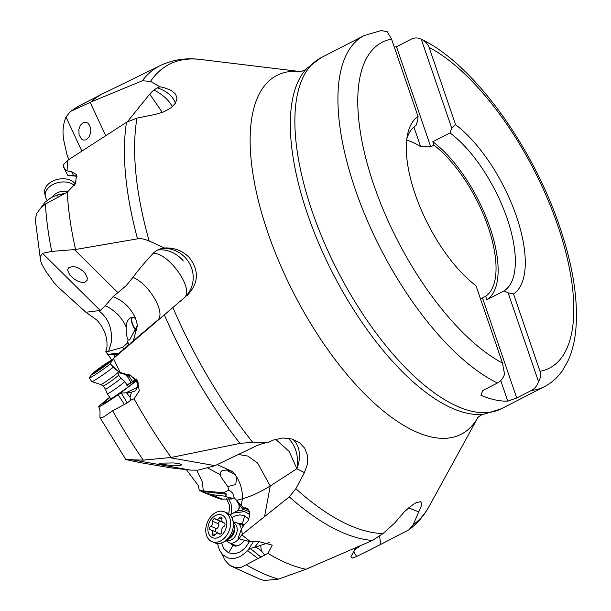 <?xml version="1.0" encoding="UTF-8"?>
<svg xmlns="http://www.w3.org/2000/svg" width="611" height="611" viewBox="0 0 611 611"><rect width="100%" height="100%" fill="white"/><g stroke="black" fill="none" stroke-linecap="round" stroke-linejoin="round"><path stroke-width="0.92" d="M119.145 353.074L107.834 354.349L105.81 351.676L106.917 347.285C107.658 338.334 104.855 329.887 98.501 321.936L96.645 319.897L85.914 312.252L57.885 286.865L54.242 282.939L45.932 271.391L41.762 264.242L40.525 260.347L40.662 255.956L42.556 253.336L51.714 251.404L75.558 249.494A264.937 111.126 -117.2 0 1 67.256 192.198L45.435 204.051L40.418 208.267L36.553 213.789L35.316 219.639L40.525 260.347M42.556 253.336L100.288 310.457L85.914 312.252M105.81 351.676L108.643 351.356L111.255 342.473C112.539 328.71 108.399 318.148 98.837 310.793M107.834 354.349L111.935 360.215M123.834 349.049L122.75 347.277L108.643 351.356M122.75 347.277L127.478 343.023L128.104 339.884C127.042 338.112 126.401 334.836 126.171 330.07L126.156 327.244C124.652 323.066 121.841 318.789 117.717 314.413C112.241 309.426 108.048 306.577 105.153 305.851L100.288 310.457M128.104 339.884L129.57 340.022L137.467 325.312L135.688 318.728L133.939 317.605L132.037 317.384L130.067 318.048L128.218 319.774L126.882 322.532L126.156 327.244M136.077 330.742A9.585 3.735 62 0 1 133.244 326.305A9.585 3.735 62 0 1 131.77 317.415M133.366 340.655L137.467 325.312M127.478 343.023L128.425 342.962L128.707 343.649L127.814 345.612M135.688 318.728C130.968 308.089 123.437 300.734 113.088 296.663L105.153 305.851M130.823 342.916L157.493 320.324C166.406 313.657 149.771 284.474 133.015 277.356L126.118 285.727L113.088 296.663M69.654 274.813L67.714 270.49L67.951 268.825L68.837 267.626L72.656 266.549L75.703 267.015L79.361 268.504L83.119 271.185L85.326 273.621L87.236 277.654L87.09 280.327L84.822 282.313L82.279 282.503L78.498 281.503L74.618 279.403L69.654 274.813M68.837 159.555L67.111 155.286L64.231 142.462C62.154 133.557 62.75 125.079 66.011 117.029L70.433 111.454L91.054 101.945A264.937 111.126 -117.2 0 1 102.174 94.025A264.937 111.126 -117.2 0 1 102.976 93.628L160.319 65.576A263.708 110.614 -117.2 0 0 142.302 80.774L150.543 81.378L159.838 86.762L164.054 87.633L171.347 90.466L175.693 94.262L176.999 98.638L175.38 103.29L170.889 107.895L163.817 111.844L155.11 114.463L136.986 118.099L126.508 122.292L68.631 159.685L63.086 164.833L64.476 168.705L67.073 170.843A264.937 111.126 -117.2 0 1 67.768 160.472M120.795 372.641L123.918 373.726M125.515 374.803L127.577 376.834L130.975 382.379M186.393 469.638L198.27 485.554L199.293 490.457L203.264 490.923L202.409 481.957L196.811 470.302M221.48 499.309L222.121 499.103L211.078 494.559L201.515 491.55L216.065 497.522A10.83 0.58 -160.8 0 1 221.48 499.309A13.022 0.886 -29 0 1 221.923 499.095M226.521 498.782L229.255 504.648L229.683 507.794L228.598 514.309M230.706 565.908L261.027 579.663L264.532 580.45L278.547 579.129L305.928 569.261A264.937 111.126 -117.2 0 1 267.931 553.406L241.33 567.321L235.059 567.566L229.4 565.053L224.863 560.127L221.732 553.696M305.928 569.261L372.489 540.437L382.99 533.548L394.599 523.115L404.406 511.743L410.752 506.168L415.923 502.746L420.452 501.7L421.391 502.723L421.162 506.336L413.105 524.788L409.026 529.76L380.63 544.462L379.652 536.229M292.715 439.217A28.412 20.995 -62.3 0 1 296.893 468.69L304.408 472.631L295.854 488.724L289.309 496.88L264.578 516.57L270.238 485.974C260.507 491.985 251.251 496.262 242.468 498.797L241.238 505.442L243.598 508.047L245.63 507.848L247.447 508.619L248.837 510.284L249.639 512.637L249.762 515.424L247.974 521.015L244.278 524.62L241.49 528.821L238.374 537.588L240.039 539.085L250.854 541.896A264.937 111.126 -117.2 0 1 241.78 534.801L264.578 516.57M250.854 541.896L258.132 541.43L272.254 545.134L267.931 553.406M264.563 554.956L261.348 550.717L260.683 545.317L269.237 542.553M261.096 557.27L250.281 548.365L255.872 547.066L261.348 550.717M217.531 543.469L219.509 550.244L222.732 554.78L227.972 558.003L234.189 558.561L240.696 556.392L247.699 550.71L258.132 558.714M247.699 550.71L253.26 541.911M248.31 550.06L250.281 548.365M221.938 553.933L221.976 554.322M228.537 498.813L230.927 503.395L231.622 507.183L231.073 514.302M211.078 494.559L225.36 496.216L226.872 494.291L201.561 491.351L199.293 490.457M171.187 457.463L239.955 443.41L252.61 442.227L268.787 442.173L265.525 442.876A24.371 7.225 -6.1 0 0 261.18 444.037A24.371 7.225 -6.1 0 0 256.475 445.809L215.041 465.658L198.178 470.142L190.563 470.111L170.377 467.774L140.629 462.703L126.194 459.64L143.302 460.136L171.187 457.463A264.937 111.126 -117.2 0 1 134.053 398.807L130.708 400.205L127.18 402.977L112.623 410.768L103.335 417.084L100.624 417.977L99.944 417.603L99.914 416.045C100.257 411.096 99.814 407.995 98.585 406.758L98.86 406.185C98.172 407.919 104.626 404.085 118.213 394.683L137.338 380.21M127.218 375.154A13.022 9.891 -1 0 1 129.341 376.72L132.472 381.432M124.339 373.825L124.239 373.413M115.013 356.679L113.554 354.617L107.696 354.456M113.554 354.617L117.938 354.128M109.667 397.211L98.86 406.185M136.65 378.973L126.691 385.182M134.527 380.745L127.233 385.144M109.865 397.494L102.671 403.703L107.864 401.228L128.432 386.832L134.932 381.447L135.657 380.439L134.519 380.752L133.076 383.12M138.208 382.799L135.695 381.577M138.644 386.893L125.828 392.812L126.744 393.041L130.006 397.219L131.533 392.155L126.744 393.041M118.946 394.164L121.36 393.026L125.828 392.812M131.533 392.155L135.749 390.735L138.3 383.066L131.243 375.933L120.214 372.45A264.937 111.126 -117.2 0 1 113.493 358.451L184.041 297.969C194.94 290.317 169.904 253.68 153.414 253.153A24.371 19.208 40.6 0 1 157.508 250.059A24.371 19.208 40.6 0 1 161.373 248.593L164.306 247.974L149.168 240.994A260.744 109.369 -117.2 0 1 136.986 118.099M114.081 357.504L129.333 344.169M161.373 248.593A28.412 27.167 -127.7 0 1 190.556 265.525A28.412 27.167 -127.7 0 1 184.041 297.969L137.903 337.425M126.928 374.222L129.395 374.688L137.33 380.874L139.346 390.727L134.053 398.807M133.015 277.356C138.376 269.947 145.181 261.875 153.414 253.153M75.558 249.494L137.513 238.84C140.37 238.244 144.249 238.962 149.168 240.994M67.073 170.843L71.632 171.737L76.673 174.715L75.367 183.735L67.256 192.198M77.146 176.915L75.214 175.739L73.557 175.663L71.632 171.737M61.398 195.581L61.215 194.061L63.842 193.802M61.215 194.061L57.808 194.84L58.083 197.277M57.808 194.84L51.347 197.544L45.122 202.096L41.151 207.526M58.213 194.718L64.583 193.45M79.071 134.657L78.842 129.486L80.408 125.194L83.447 122.528L85.532 122.215L87.77 123.048L89.725 125.308L90.902 130.426L90.642 132.946L88.87 137.299L85.823 139.896L83.447 140.072L81.316 138.85L79.071 134.657M356.656 556.484L353.738 551.725L350.874 556.758L352.494 558.064L356.656 556.484L380.63 544.462M359.742 546.058L358.275 547.578L356.06 548.502L353.738 551.725M355.808 547.777L350.874 556.758M186.958 295.716C198.705 283.443 199.461 270.704 189.234 257.483C182.521 250.678 174.211 247.508 164.306 247.974M304.408 472.631L307.432 464.146L307.554 455.646L304.744 448.23L299.413 442.563L291.989 438.996L282.939 437.995L273.178 440.08L268.787 442.173M242.262 534.09L241.49 528.821M241.78 534.801L239.13 538.604M260.683 545.317L255.872 547.066M259.461 541.247L254.787 547.021M249.792 514.561L244.644 511.59L233.127 513.103L230.057 514.92M244.026 525.002L242.33 523.856L244.767 515.806L239.909 514.829L234.685 516.066L231.951 517.593M221.526 542.927L223.702 548.533L228.598 552.917L232.852 545.608L235.701 546.173L238.764 545.455L241.689 543.523L244.072 540.735M244.767 515.806L248.906 519.098M249.364 541.781L245.118 547.945L240.306 551.817L235.098 553.726L228.606 552.909M237.312 510.895A8.875 5.789 57.6 0 0 238.664 503.846M222.121 499.103L232.073 498.996L234.128 497.66M232.073 498.996L228.682 497.598L233.203 498.248M225.36 496.216L228.682 497.598M226.872 494.291L223.489 492.733L203.264 490.923M220.762 476.542L220.113 473.876L220.441 472.242L222.16 470.661L227.101 469.92L232.333 471.432L236.671 476.985L235.762 484.485L227.773 486.616L220.762 476.542M241.238 505.442L234.044 497.575C233.593 493.955 231.936 491.618 229.072 490.58L227.773 486.616M229.072 490.58L228.361 490.419L223.489 492.733M220.212 474.632L207.786 468.011M236.671 500.378L242.468 498.797C242.643 490.984 240.711 483.706 236.671 476.985M232.333 471.432L217.409 464.757M275.592 439.256L289.14 451.407L296.893 468.69L270.238 485.974L257.605 463.016L247.822 456.066L238.519 454.523M160.494 464.192L159.097 463.55L161.151 463.138L173.639 462.939L179.901 463.818L181.597 464.902L179.71 465.681L174.7 465.857L160.494 464.192M118.213 394.683L124.216 404.337M118.985 394.179L118.557 394.439M127.18 402.977L121.36 393.026M130.708 400.205L130.006 397.219M128.89 375.421L119.985 373.008L110.897 364.507A14.175 1.069 144.1 0 1 110.981 364.515M120.214 372.45L115.143 369.174L110.897 364.507M113.493 358.451L110.331 363.598M237.19 500.959L236.953 501.532A11.006 2.314 -144.7 0 1 236.969 501.547L242.605 509.177L244.469 508.375L243.598 508.047M233.127 513.103L237.656 510.659M236.556 511.354C238.794 510.2 241.49 510.284 244.644 511.59M240.436 506.236L237.664 510.659M247.906 513.087L249.792 514.157M249.425 511.728L242.605 509.177M235.709 474.655A9.585 1.214 26.6 0 1 226.238 469.89M226.452 469.89A8.875 1.123 -153.4 0 0 235.617 474.503M132.854 317.376A8.875 3.452 -118 0 0 132.74 317.43A8.875 3.452 -118 0 0 133.519 326.228A8.875 3.452 -118 0 0 136.2 330.421M480.536 298.993L485.684 296.266A90.207 37.836 62.8 0 0 488.128 226.933A90.207 37.836 62.8 0 0 433.955 145.181L432.779 141.729A93.758 39.325 -117.2 0 1 489.907 227.323A93.758 39.325 -117.2 0 1 486.868 299.718L504.075 290.882A93.758 39.325 62.8 0 0 507.122 218.494A93.758 39.325 62.8 0 0 449.986 132.9L432.779 141.729M485.684 296.266L486.868 299.718M504.075 290.882L508.123 292.845L513.53 293.967A100.861 42.304 62.8 0 0 516.425 216.332A100.861 42.304 62.8 0 0 455.577 124.713L451.682 127.997L449.986 132.9M513.53 293.967L540.002 371.282C541.01 375.039 540.521 378.492 538.52 381.631C537.191 385.686 534.824 388.627 531.425 390.46A197.322 82.768 62.8 0 0 544.401 386.671C551.786 382.807 557.896 377.323 562.716 370.213L567.779 361.3C571.896 352.394 574.531 342.259 575.699 330.895C578.48 301.284 573.271 266.908 560.058 227.766C532.968 146.525 473.12 63.506 420.91 39.02M451.682 127.997L421.285 39.211C425.004 41.052 427.608 43.778 429.105 47.391L455.577 124.713M406.689 140.263A90.207 37.836 62.8 0 1 420.658 146.701L430.747 146.823L396.486 46.749L411.165 39.211C414.609 37.523 417.985 37.523 421.285 39.211L420.887 39.005M430.747 146.823L433.955 145.181M418.046 116.472L391.575 39.157L387.321 31.757L381.195 30.55L364.225 35.545A197.322 82.768 62.8 0 0 355.205 189.227A197.322 82.768 62.8 0 0 355.251 189.364A197.322 82.768 62.8 0 0 497.461 383.005C500.852 381.18 503.22 378.24 504.556 374.176L502.471 363.049L476 285.727A100.861 42.304 62.8 0 1 407.56 134.565A100.861 42.304 62.8 0 1 418.046 116.472L417.718 120.543L416.022 125.446A93.758 39.325 62.8 0 0 406.865 138.766M497.461 383.005L482.774 390.536L480.949 395.264A197.322 82.768 -117.2 0 0 507.779 401.152L500.737 380.592M507.779 401.152L516.738 397.99L531.425 390.46M482.476 297.916L516.738 397.99M508.123 292.845L538.52 381.631M396.486 46.749L394.255 46.994M420.658 146.701L413.914 127.004M73.557 175.663L67.806 175.403L63.582 167.047A14.175 9.486 167.9 0 0 63.559 166.91M76.551 176.235L67.806 175.403M127.478 121.696L149.71 94.117A24.371 15.283 113.3 0 1 153.896 90.092A24.371 15.283 113.3 0 1 157.371 87.892L159.838 86.762M162.358 112.416L149.71 94.117M91.054 101.945L142.302 80.774M157.371 87.892A28.412 18.826 -172.7 0 1 175.357 103.328M243.086 526.407A14.206 9.822 -65.4 0 0 242.33 523.856L238.168 523.444M230.049 543.148L232.852 545.608A14.206 9.822 -65.4 0 0 234.349 544.92M356.06 548.502L356.687 547.395M355.862 547.754L353.586 551.924M233.761 522.588L235.235 522.642A10.654 7.691 112.4 0 1 237.228 523.062A10.654 7.691 112.4 0 1 241.292 529.309M238.962 538.344A10.654 7.691 112.4 0 1 229.117 542.767A10.654 7.691 112.4 0 1 227.399 541.659L226.322 540.659M233.853 523.024A9.409 6.797 112.4 0 1 236.174 534.434A9.409 6.797 112.4 0 1 226.689 540.407M224.336 511.797L227.162 512.965A16.161 11.67 112.4 0 1 231.806 517.311A16.161 11.67 112.4 0 1 231.622 532.761A16.161 11.67 112.4 0 1 221.213 543.026A16.161 11.67 112.4 0 1 214.858 542.843L212.025 541.682A16.161 11.67 112.4 0 1 207.564 521.878A16.161 11.67 112.4 0 1 224.336 511.797A16.161 11.67 112.4 0 1 228.797 531.601A16.161 11.67 112.4 0 1 212.025 541.682M209.222 522.68A12.258 8.852 112.4 0 1 222.167 515.126A12.258 8.852 112.4 0 1 225.322 530.05A12.258 8.852 112.4 0 1 212.376 537.596A12.258 8.852 112.4 0 1 209.222 522.68M223.909 522.84A3.613 2.612 112.4 0 1 223.244 522.695A3.613 2.612 112.4 0 1 221.969 519.075A1.986 1.436 -67.6 0 0 221.274 517.082A1.986 1.436 -67.6 0 0 219.433 517.914A3.613 2.612 112.4 0 1 216.088 519.419A3.613 2.612 112.4 0 1 215.408 518.945A1.986 1.436 -67.6 0 0 215.034 518.686A1.986 1.436 -67.6 0 0 213.338 519.319A1.986 1.436 -67.6 0 0 212.796 521.435A3.613 2.612 112.4 0 1 212.491 524.177A3.613 2.612 112.4 0 1 210.703 526.239A1.986 1.436 -67.6 0 0 209.52 528.118A1.986 1.436 -67.6 0 0 210.276 529.813A1.986 1.436 -67.6 0 0 210.635 529.89A3.613 2.612 112.4 0 1 211.299 530.035A3.613 2.612 112.4 0 1 212.575 533.655A1.986 1.436 -67.6 0 0 213.27 535.648A1.986 1.436 -67.6 0 0 215.11 534.816A3.613 2.612 112.4 0 1 218.455 533.311A3.613 2.612 112.4 0 1 219.135 533.777A1.986 1.436 -67.6 0 0 219.509 534.037A1.986 1.436 -67.6 0 0 221.579 532.8A1.986 1.436 -67.6 0 0 221.747 531.295A3.613 2.612 112.4 0 1 223.84 526.491A1.986 1.436 -67.6 0 0 224.817 525.353A1.986 1.436 -67.6 0 0 224.268 522.917A1.986 1.436 -67.6 0 0 223.909 522.84L224.588 523.123M218.104 533.204A3.613 2.612 -67.6 0 0 217.21 532.464L211.299 530.035M215.691 531.837A1.986 1.436 112.4 0 1 216.615 528.668A3.613 2.612 -67.6 0 0 218.394 526.606A3.613 2.612 -67.6 0 0 218.707 523.871A1.986 1.436 112.4 0 1 220.159 521.099M216.088 519.419L221.992 521.855A3.613 2.612 -67.6 0 0 222.351 521.962M124.652 381.516A10.654 0.642 144.6 0 1 124.659 381.524A10.654 0.642 144.6 0 1 119.153 386.183A10.654 0.642 144.6 0 1 107.292 393.866A10.654 0.642 144.6 0 1 107.284 393.858L105.428 389.1A9.409 0.565 144.6 0 1 105.42 389.092A9.409 0.565 144.6 0 0 115.907 382.31A9.409 0.565 144.6 0 0 120.772 378.201L124.652 381.516L128.432 386.832M120.764 378.194A9.409 0.565 144.6 0 1 120.772 378.201L118.557 375.093A9.409 0.565 144.6 0 1 113.699 379.202A9.409 0.565 -35.4 0 1 103.221 385.992L105.428 389.1M113.218 367.333A16.161 0.97 144.6 0 1 109.804 369.922A16.161 0.97 144.6 0 1 91.818 381.592M110.461 363.889A16.161 0.97 144.6 0 1 107.246 366.325A16.161 0.97 144.6 0 1 89.252 377.988A16.161 0.97 144.6 0 1 89.336 377.728L91.681 374.367A12.258 0.741 144.6 0 1 97.943 369.212A12.258 0.741 144.6 0 1 111.385 360.368A12.258 0.741 144.6 0 1 105.26 365.722A12.258 0.741 144.6 0 1 91.681 374.367M108.063 363.186L109.392 361.743L101.082 367.188L93.811 373.199L108.147 363.301M74.328 185.484A16.161 10.99 168.6 0 0 63.376 181.925A16.161 10.99 168.6 0 0 45.298 196.36A16.161 10.99 168.6 0 0 47.299 200.194M75.199 184.056A16.161 10.99 168.6 0 0 62.734 178.748A16.161 10.99 168.6 0 0 44.656 193.175L45.298 196.36M118.068 292.799L74.527 249.716M45.435 204.051A264.937 111.126 62.8 0 0 51.714 251.404M246.569 564.915A264.937 111.126 62.8 0 0 278.547 579.129M372.489 540.437A263.708 110.614 -117.2 0 1 289.309 496.88M137.513 382.486L135.39 381.822M239.955 443.41A263.708 110.614 -117.2 0 1 164.42 315.016M215.041 465.658L170.041 457.715M252.61 442.227A260.744 109.369 -117.2 0 1 172.966 307.73M137.513 238.84A263.708 110.614 -117.2 0 1 126.508 122.292M81.821 151.077L66.011 117.029M105.665 135.673L90.191 102.343M102.174 94.025L80.324 105.237A264.937 111.126 62.8 0 0 72.755 110.095M300.436 71.602A201.676 84.593 -117.2 0 0 267.855 232.615A201.676 84.593 -117.2 0 0 377.239 405.788A201.676 84.593 -117.2 0 0 477.917 417.466L429.457 505.793A260.744 109.369 -117.2 0 1 413.105 524.788M408.629 507.886L419.024 512.003M382.99 533.548A260.744 109.369 -117.2 0 1 295.854 488.724M190.563 470.111L130.907 459.579M112.623 410.768A264.937 111.126 62.8 0 0 143.302 460.136M296.893 468.69A28.412 20.835 92.4 0 0 287.972 438.179M237.305 501.081L236.969 501.547M244.354 508.428L248.425 509.635M429.105 47.391A183.117 76.81 -117.2 0 1 557.721 225.398A183.117 76.81 -117.2 0 1 540.002 371.282M502.471 363.049A183.117 76.81 -117.2 0 1 373.81 184.919A183.117 76.81 -117.2 0 1 391.575 39.157M364.225 35.545L321.172 57.64A197.322 82.768 62.8 0 0 312.198 211.459A197.322 82.768 62.8 0 0 501.348 408.759L544.401 386.671M321.172 57.64L306.852 68.386A196.36 82.363 62.8 0 0 307.554 214.201A196.36 82.363 62.8 0 0 484.263 414.128L501.348 408.759M150.543 81.378A260.744 109.369 -117.2 0 1 200.423 59.458C186.179 57.633 172.806 59.672 160.319 65.576M153.896 90.092A28.412 16.107 -153 0 1 172.279 106.772M183.323 260.889A28.412 23.546 50.7 0 0 157.508 250.059M130.38 375.696L129.341 376.72M234.128 525.04A9.409 6.797 112.4 0 1 233.73 533.426A9.409 6.797 -67.6 0 1 228.308 539.169M219.433 517.914L221.992 518.968M219.96 534.121L219.135 533.777M215.171 534.724L212.575 533.655M216.615 528.668L210.703 526.239M218.707 523.871L212.796 521.435M118.114 371.679L117.984 372.382A10.532 0.634 144.6 0 1 112.539 376.934A10.532 0.634 -35.4 0 1 100.838 384.556L103.221 385.992M97.531 370.74L97.103 370.144M101.716 368.082L101.082 367.188M104.718 365.752L104.198 365.027M67.737 191.907A10.532 7.164 168.6 0 0 63.704 191.319A10.532 7.164 -11.4 0 0 52.63 196.879M70.433 111.454L80.324 105.237M429.457 505.793C424.24 515.432 417.42 523.428 408.996 529.783M99.944 417.603L125.79 459.441M120.168 372.351L124.247 373.81M306.852 68.386C305.424 70.502 298.657 72.266 300.261 71.609M484.263 414.128C481.72 414.052 476.336 418.52 477.802 417.596M300.452 71.594L200.423 59.458M237.228 523.062L242.857 525.376M229.117 542.767L237.015 546.02M231.806 517.311C234.593 525.345 234.937 530.615 232.829 533.12C232.34 534.846 229.186 540.269 221.213 543.026M224.764 523.322L223.244 522.695M220.296 534.06L218.455 533.311M107.292 393.866L111.065 399.174M117.984 372.382L118.557 375.093M91.833 381.608L100.846 384.556M89.252 377.988L91.81 381.585M111.385 360.368L112.508 360.055"/></g></svg>
